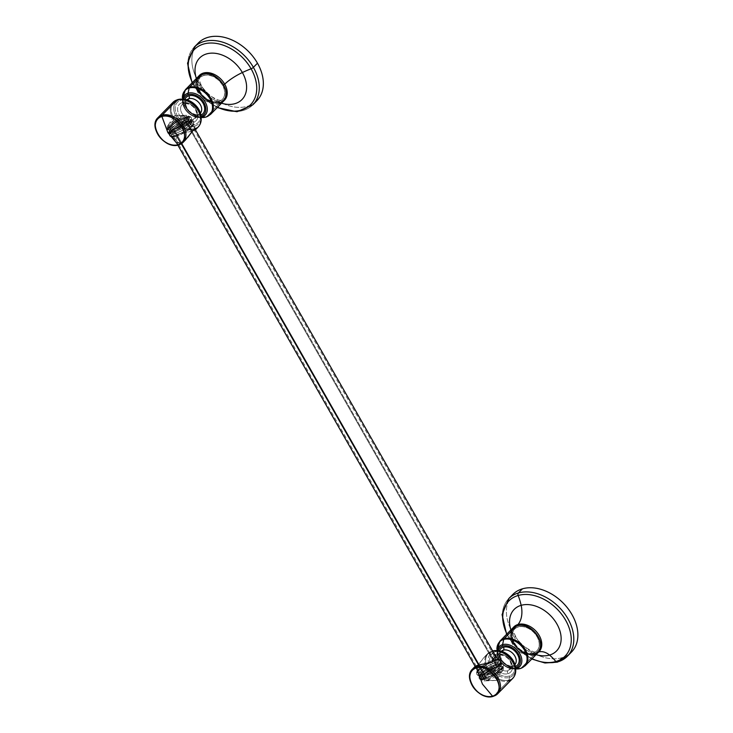 <?xml version="1.0" encoding="UTF-8"?>
<svg xmlns="http://www.w3.org/2000/svg" width="733" height="733" viewBox="0 0 733 733"><rect width="100%" height="100%" fill="white"/><g stroke="black" fill="none" stroke-linecap="round" stroke-linejoin="round"><path stroke-width="0.55" stroke-dasharray="3.67 2.75" d="M198.267 43.055A41.112 29.173 44.5 0 0 197.745 80.483L193.668 84.634A41.112 29.173 44.5 0 1 194.19 47.205A41.112 29.173 -135.5 0 0 193.668 84.634L197.745 80.483A41.112 29.173 44.5 0 0 254.763 102.565A41.112 29.173 44.5 0 1 197.745 80.483A41.112 29.173 44.5 0 1 196.371 45.272M224.041 100.65C215.154 105.598 206.788 102.666 198.936 91.854C195.61 85.651 195.592 80.346 198.872 75.948A17.656 12.525 44.5 0 0 199.064 91.57L199.349 91.863A16.566 11.755 -135.5 0 0 219.295 102.272A16.566 11.755 -135.5 0 0 223.409 84.9L223.409 84.9A16.566 11.755 -135.5 0 0 203.462 74.5A16.566 11.755 -135.5 0 0 199.349 91.863A16.566 11.755 44.5 0 1 203.462 74.5A16.566 11.755 44.5 0 1 223.409 84.9A16.566 11.755 44.5 0 1 219.295 102.272A16.566 11.755 44.5 0 1 199.349 91.863L199.064 91.57A17.656 12.525 44.5 0 0 224.041 100.65A17.656 12.525 44.5 0 1 199.064 91.57A21.193 5.543 -29.7 0 0 201.584 86.045A21.193 5.543 -29.7 0 0 199.257 85.01A29.668 21.046 44.5 0 1 196.371 78.504A29.668 21.046 -135.5 0 0 199.257 85.01A21.193 5.543 150.3 0 1 201.584 86.045A21.193 5.543 150.3 0 1 199.064 91.57A17.656 12.525 44.5 0 1 198.689 76.168M193.668 84.634A41.112 29.173 -135.5 0 0 252.876 104.792A41.112 29.173 44.5 0 1 193.668 84.634A2.19 0.577 -29.7 0 0 193.356 85.266A2.19 0.577 150.3 0 1 193.668 84.634M199.257 85.01A29.668 21.046 -135.5 0 0 221.54 103.206A29.668 21.046 44.5 0 1 199.257 85.01A45.675 11.957 -29.7 0 0 193.851 85.349A45.675 11.957 150.3 0 1 199.257 85.01M203.948 75.362A15.53 11.022 -135.5 0 0 200.1 91.643A15.53 11.022 -135.5 0 0 218.8 101.401A15.53 11.022 -135.5 0 0 222.658 85.12A15.53 11.022 -135.5 0 0 203.948 75.362L203.774 75.545A15.53 11.022 44.5 0 1 222.484 85.303A15.53 11.022 44.5 0 1 218.626 101.585A15.53 11.022 44.5 0 1 199.917 91.827A15.53 11.022 44.5 0 1 203.774 75.545A15.53 11.022 -135.5 0 0 200.109 77.689A15.53 11.022 -135.5 0 0 201.52 94.236A15.53 11.022 -135.5 0 0 218.626 101.585L218.8 101.401A15.53 11.022 44.5 0 1 201.703 94.053A15.53 11.022 44.5 0 1 200.292 77.506A15.53 11.022 44.5 0 1 203.948 75.362A15.53 11.022 44.5 0 1 221.054 82.719A15.53 11.022 44.5 0 1 222.466 99.257A15.53 11.022 44.5 0 1 218.8 101.401L218.626 101.585A15.53 11.022 -135.5 0 0 222.282 99.441A15.53 11.022 -135.5 0 0 220.871 82.902A15.53 11.022 -135.5 0 0 203.774 75.545L203.948 75.362M192.385 82.572A39.399 27.955 -135.5 0 0 193.851 85.349A39.399 27.955 -135.5 0 0 217.554 107.265A39.399 27.955 -135.5 0 1 193.851 85.349A2.19 0.577 150.3 0 1 193.356 85.266A2.19 0.577 -29.7 0 0 193.851 85.349A39.399 27.955 -135.5 0 1 192.385 82.572M219.277 102.739A16.905 11.994 -135.5 0 0 223.473 85.019A16.905 11.994 -135.5 0 0 203.114 74.4A16.905 11.994 -135.5 0 0 198.918 92.12A16.905 11.994 -135.5 0 0 219.277 102.739A16.905 11.994 44.5 0 1 198.918 92.12A16.905 11.994 44.5 0 1 203.114 74.4A0.733 0.476 73.9 0 0 202.555 74.06A0.733 0.476 -106.1 0 1 203.114 74.4A16.905 11.994 44.5 0 1 223.473 85.019A16.905 11.994 44.5 0 1 219.277 102.739A0.733 0.476 -106.1 0 1 219.268 103.72L206.44 116.794A17.629 12.507 -135.5 0 0 210.591 114.357A17.629 12.507 44.5 0 1 206.44 116.794L219.268 103.72A17.629 12.507 44.5 0 1 199.852 95.372A17.629 12.507 44.5 0 1 198.249 76.589A17.629 12.507 -135.5 0 0 199.852 95.372A17.629 12.507 -135.5 0 0 219.268 103.72A0.733 0.476 73.9 0 0 219.277 102.739M223.418 101.282A17.629 12.507 44.5 0 1 219.268 103.72M185.422 89.664A17.629 12.507 -135.5 0 0 187.025 108.447A17.629 12.507 -135.5 0 0 206.44 116.794A17.629 12.507 44.5 0 1 187.025 108.447A17.629 12.507 44.5 0 1 185.422 89.664M176.25 136.292A12.424 3.253 150.3 0 1 173.364 132.655A12.424 3.253 150.3 0 1 188.518 123.795A12.424 3.253 150.3 0 1 191.414 127.432A12.424 3.253 150.3 0 1 176.25 136.292A1.466 0.953 -106.1 0 1 175.966 136.475A1.466 0.953 -106.1 0 1 174.83 135.797A13.89 3.638 150.3 0 1 169.625 135.697A13.89 3.638 150.3 0 1 175.196 128.687A13.89 3.638 150.3 0 1 188.537 121.834L188.454 121.678A13.89 3.638 -29.7 0 0 175.114 128.532A13.89 3.638 -29.7 0 0 169.534 135.541A13.89 3.638 -29.7 0 0 174.747 135.651L174.747 135.651A13.89 3.638 -29.7 0 0 188.088 128.797A13.89 3.638 -29.7 0 0 193.659 121.788A13.89 3.638 -29.7 0 0 188.454 121.678L188.537 121.834A13.89 3.638 150.3 0 1 193.75 121.935A13.89 3.638 150.3 0 1 188.179 128.944A13.89 3.638 150.3 0 1 174.83 135.797A13.89 3.638 -29.7 0 0 188.179 128.944A13.89 3.638 -29.7 0 0 193.75 121.935A13.89 3.638 -29.7 0 0 188.537 121.834A1.466 0.953 -106.1 0 1 188.518 123.795A12.424 3.253 150.3 0 1 191.414 127.432A12.424 3.253 150.3 0 1 176.25 136.292A12.424 3.253 150.3 0 1 173.364 132.655A12.424 3.253 150.3 0 1 188.518 123.795A1.466 0.953 73.9 0 0 188.537 121.834A13.89 3.638 -29.7 0 0 175.196 128.687A13.89 3.638 -29.7 0 0 169.625 135.697A13.89 3.638 -29.7 0 0 174.83 135.797A1.466 0.953 73.9 0 0 175.966 136.475A1.466 0.953 73.9 0 0 176.25 136.292M185.422 140.012L180.501 143.228L176.433 136.109A12.058 3.152 -29.7 0 0 191.148 127.505A12.058 3.152 -29.7 0 0 188.335 123.978A12.058 3.152 -29.7 0 0 173.629 132.581A12.058 3.152 -29.7 0 0 176.433 136.109A12.058 3.152 -29.7 0 0 188.024 130.153A12.058 3.152 -29.7 0 0 192.861 124.069A12.058 3.152 -29.7 0 0 188.335 123.978L192.403 131.097L195.546 129.686M174.766 133.69A12.424 3.253 150.3 0 1 171.87 130.053A12.424 3.253 150.3 0 1 187.034 121.192A12.424 3.253 150.3 0 1 189.929 124.83A12.424 3.253 150.3 0 1 174.766 133.69A12.424 3.253 -29.7 0 0 189.929 124.83A12.424 3.253 -29.7 0 0 187.034 121.192A1.466 0.953 -106.1 0 1 187.327 121.009A1.466 0.953 -106.1 0 1 188.454 121.678A13.89 3.638 150.3 0 1 193.659 121.788A13.89 3.638 150.3 0 1 188.088 128.797A13.89 3.638 150.3 0 1 174.747 135.651A1.466 0.953 -106.1 0 1 174.766 133.69A1.466 0.953 73.9 0 0 174.747 135.651A13.89 3.638 150.3 0 1 169.534 135.541A13.89 3.638 150.3 0 1 175.114 128.532A13.89 3.638 150.3 0 1 188.454 121.678A1.466 0.953 73.9 0 0 187.327 121.009A1.466 0.953 73.9 0 0 187.034 121.192A12.424 3.253 -29.7 0 0 171.87 130.053A12.424 3.253 -29.7 0 0 174.766 133.69M174.949 133.507A12.058 3.152 -29.7 0 0 189.664 124.903A12.058 3.152 -29.7 0 0 186.851 121.376A12.058 3.152 -29.7 0 0 172.136 129.97A12.058 3.152 -29.7 0 0 174.949 133.507L174.078 131.977A12.058 3.152 -29.7 0 0 188.784 123.373A12.058 3.152 -29.7 0 0 185.98 119.846A12.058 3.152 -29.7 0 0 171.265 128.44A12.058 3.152 -29.7 0 0 174.078 131.977A12.058 3.152 -29.7 0 0 185.66 126.021A12.058 3.152 -29.7 0 0 190.498 119.937A12.058 3.152 -29.7 0 0 185.98 119.846L186.851 121.376A12.058 3.152 150.3 0 1 191.377 121.467A12.058 3.152 150.3 0 1 186.539 127.551A12.058 3.152 150.3 0 1 174.949 133.507A12.058 3.152 150.3 0 1 170.423 133.415A12.058 3.152 150.3 0 1 175.26 127.322A12.058 3.152 150.3 0 1 186.851 121.376L185.98 119.846A12.058 3.152 -29.7 0 0 174.39 125.792A12.058 3.152 -29.7 0 0 169.552 131.885A12.058 3.152 -29.7 0 0 174.078 131.977L174.949 133.507M173.895 132.16A12.424 3.253 150.3 0 1 171 128.522A12.424 3.253 150.3 0 1 186.155 119.662A12.424 3.253 150.3 0 1 189.05 123.3A12.424 3.253 150.3 0 1 173.895 132.16A1.466 0.953 -106.1 0 1 173.602 132.334A1.466 0.953 -106.1 0 1 172.475 131.665A13.89 3.638 150.3 0 1 167.261 131.564A13.89 3.638 150.3 0 1 172.841 124.555A13.89 3.638 150.3 0 1 186.182 117.701L186.09 117.546A13.89 3.638 -29.7 0 0 172.75 124.399A13.89 3.638 -29.7 0 0 167.179 131.409A13.89 3.638 -29.7 0 0 172.383 131.509L172.383 131.509A13.89 3.638 -29.7 0 0 185.733 124.656A13.89 3.638 -29.7 0 0 191.304 117.647A13.89 3.638 -29.7 0 0 186.09 117.546L186.182 117.701A13.89 3.638 150.3 0 1 191.386 117.802A13.89 3.638 150.3 0 1 185.816 124.812A13.89 3.638 150.3 0 1 172.475 131.665A13.89 3.638 -29.7 0 0 185.816 124.812A13.89 3.638 -29.7 0 0 191.386 117.802A13.89 3.638 -29.7 0 0 186.182 117.701A1.466 0.953 -106.1 0 1 186.155 119.662A12.424 3.253 150.3 0 1 189.05 123.3A12.424 3.253 150.3 0 1 173.895 132.16A12.424 3.253 150.3 0 1 171 128.522A12.424 3.253 150.3 0 1 186.155 119.662A1.466 0.953 73.9 0 0 186.182 117.701A13.89 3.638 -29.7 0 0 172.841 124.555A13.89 3.638 -29.7 0 0 167.261 131.564A13.89 3.638 -29.7 0 0 172.475 131.665A1.466 0.953 73.9 0 0 173.602 132.334A1.466 0.953 73.9 0 0 173.895 132.16M172.411 129.549A12.424 3.253 150.3 0 1 169.515 125.911A12.424 3.253 150.3 0 1 184.67 117.051A12.424 3.253 150.3 0 1 187.566 120.688A12.424 3.253 150.3 0 1 172.411 129.549A12.424 3.253 -29.7 0 0 187.566 120.688A12.424 3.253 -29.7 0 0 184.67 117.051A1.466 0.953 -106.1 0 1 184.963 116.877A1.466 0.953 -106.1 0 1 186.09 117.546A13.89 3.638 150.3 0 1 191.304 117.647A13.89 3.638 150.3 0 1 185.733 124.656A13.89 3.638 150.3 0 1 172.383 131.509A1.466 0.953 -106.1 0 1 172.411 129.549A1.466 0.953 73.9 0 0 172.383 131.509A13.89 3.638 150.3 0 1 167.179 131.409A13.89 3.638 150.3 0 1 172.75 124.399A13.89 3.638 150.3 0 1 186.09 117.546A1.466 0.953 73.9 0 0 184.963 116.877A1.466 0.953 73.9 0 0 184.67 117.051A12.424 3.253 -29.7 0 0 169.515 125.911A12.424 3.253 -29.7 0 0 172.411 129.549M172.594 129.365A12.058 3.152 -29.7 0 0 187.3 120.771A12.058 3.152 -29.7 0 0 184.496 117.234A12.058 3.152 -29.7 0 0 169.781 125.838A12.058 3.152 -29.7 0 0 172.594 129.365L171.76 127.918L174.243 115.777L186.356 115.283L185.275 120.432L171.76 127.918A12.058 3.152 -29.7 0 0 183.351 121.962A12.058 3.152 -29.7 0 0 188.189 115.878A12.058 3.152 -29.7 0 0 183.662 115.787L184.496 117.234A12.058 3.152 150.3 0 1 189.013 117.326A12.058 3.152 150.3 0 1 184.175 123.419A12.058 3.152 150.3 0 1 172.594 129.365A12.058 3.152 150.3 0 1 168.068 129.274A12.058 3.152 150.3 0 1 172.906 123.19A12.058 3.152 150.3 0 1 184.496 117.234L183.662 115.787L174.243 115.777L171.76 127.918L167.655 125.948L183.662 115.787A12.058 3.152 -29.7 0 0 172.072 121.733A12.058 3.152 -29.7 0 0 167.234 127.826A12.058 3.152 -29.7 0 0 171.76 127.918L172.594 129.365M179.017 144.74A17.629 12.507 44.5 0 1 159.602 136.393A17.629 12.507 44.5 0 1 158.007 117.61A17.629 12.507 -135.5 0 0 159.602 136.393A17.629 12.507 -135.5 0 0 179.017 144.74L180.501 143.228L179.017 144.74A17.629 12.507 44.5 0 0 183.177 142.303M200.283 123.602A17.308 12.278 44.5 0 1 194.419 128.614A2.19 1.439 -106.1 0 1 194.016 129.457A17.629 12.507 44.5 0 1 174.601 121.11A17.629 12.507 44.5 0 1 172.997 102.327A17.629 12.507 -135.5 0 0 174.601 121.11A17.629 12.507 -135.5 0 0 194.016 129.457A2.19 1.439 73.9 0 0 194.419 128.614A17.308 12.278 44.5 0 1 173.574 117.738A17.308 12.278 44.5 0 1 177.872 99.587L179.887 99.615A1.466 0.953 -106.1 0 1 180.822 100.311A14.495 10.28 44.5 0 1 198.286 109.409A14.495 10.28 44.5 0 1 194.685 124.61A1.466 0.953 -106.1 0 1 194.932 126.003A15.741 11.169 -135.5 0 0 201.099 117.372A15.741 11.169 44.5 0 1 194.932 126.003A1.466 0.953 73.9 0 0 194.685 124.61A14.495 10.28 44.5 0 1 177.23 115.502A14.495 10.28 44.5 0 1 180.822 100.311A14.495 10.28 44.5 0 1 198.286 109.409A14.495 10.28 44.5 0 1 194.685 124.61A14.495 10.28 44.5 0 1 177.23 115.502A14.495 10.28 44.5 0 1 180.822 100.311A1.466 0.953 73.9 0 0 179.887 99.615L177.872 99.587A17.308 12.278 -135.5 0 0 173.574 117.738A17.308 12.278 -135.5 0 0 194.419 128.614L194.932 126.003A15.741 11.169 44.5 0 1 175.975 116.116A15.741 11.169 44.5 0 1 179.887 99.615A15.741 11.169 44.5 0 1 183.397 99.221A15.741 11.169 -135.5 0 0 179.887 99.615A15.741 11.169 -135.5 0 0 175.975 116.116A15.741 11.169 -135.5 0 0 194.932 126.003L194.419 128.614A17.308 12.278 -135.5 0 0 201.172 118.224M193.347 122.264A11.691 8.301 -135.5 0 0 196.252 110.005A11.691 8.301 -135.5 0 0 182.16 102.657A11.691 8.301 -135.5 0 0 179.264 114.916A11.691 8.301 -135.5 0 0 193.347 122.264A11.691 8.301 44.5 0 1 179.264 114.916A11.691 8.301 44.5 0 1 182.16 102.657A2.19 1.439 73.9 0 0 183.855 103.655A2.19 1.439 73.9 0 0 184.295 103.39A9.502 6.744 -135.5 0 0 182.059 104.7A9.502 6.744 -135.5 0 0 182.92 114.824A9.502 6.744 -135.5 0 0 193.384 119.323L197.974 114.632A9.502 6.744 44.5 0 1 187.52 110.133A9.502 6.744 44.5 0 1 186.649 100.018A9.502 6.744 44.5 0 1 186.888 99.798A9.502 6.744 44.5 0 0 186.649 100.018L182.059 104.7A9.502 6.744 -135.5 0 0 182.92 114.824A9.502 6.744 -135.5 0 0 193.384 119.323A9.502 6.744 -135.5 0 0 195.619 118.013A9.502 6.744 -135.5 0 0 194.758 107.888A9.502 6.744 -135.5 0 0 184.295 103.39L187.602 100.018L184.295 103.39A9.502 6.744 -135.5 0 0 182.059 104.7L183.855 103.655A2.19 1.439 -106.1 0 1 182.16 102.657A11.691 8.301 44.5 0 1 196.252 110.005A11.691 8.301 44.5 0 1 193.347 122.264A2.19 1.439 -106.1 0 1 193.384 119.323A2.19 1.439 73.9 0 0 193.347 122.264M201.071 116.4A13.038 9.254 44.5 0 1 200.75 116.501A13.038 9.254 44.5 0 1 187.886 112.021A13.038 9.254 44.5 0 1 183.562 99.23A13.038 9.254 -135.5 0 0 187.886 112.021A13.038 9.254 -135.5 0 0 200.75 116.501A1.466 0.953 73.9 0 0 201.099 116.932A1.466 0.953 -106.1 0 1 200.75 116.501A13.038 9.254 -135.5 0 0 201.071 116.4M200.109 115.374A11.691 8.301 -135.5 0 0 200.906 115.09A11.691 8.301 -135.5 0 1 200.109 115.374A2.19 1.439 73.9 0 0 198.414 114.366A2.19 1.439 73.9 0 0 197.974 114.632L193.384 119.323A9.502 6.744 -135.5 0 0 195.619 118.013A9.502 6.744 -135.5 0 0 194.758 107.888A9.502 6.744 -135.5 0 0 184.295 103.39A2.19 1.439 -106.1 0 1 183.855 103.655C194.813 102.977 198.881 114.357 195.619 118.013L200.219 113.322A9.502 6.744 44.5 0 1 197.974 114.632A9.502 6.744 44.5 0 1 187.52 110.133A9.502 6.744 44.5 0 1 186.649 100.018C184.404 101.63 185.202 105.268 189.068 110.93C193.503 114.238 196.627 115.383 198.414 114.366A2.19 1.439 -106.1 0 1 200.109 115.374A11.691 8.301 -135.5 0 1 188.308 111.086A11.691 8.301 -135.5 0 1 184.881 99.358A11.691 8.301 -135.5 0 0 188.308 111.086A11.691 8.301 -135.5 0 0 200.109 115.374M200.43 113.093A9.502 6.744 44.5 0 1 200.219 113.322A9.502 6.744 44.5 0 1 197.974 114.632A2.19 1.439 -106.1 0 1 198.414 114.366L200.219 113.322A9.502 6.744 44.5 0 0 200.43 113.093M182.618 99.184A14.312 10.152 -135.5 0 0 182.435 101.264A14.312 10.152 -135.5 0 0 199.055 117.564A14.312 10.152 -135.5 0 0 201.126 117.344A14.312 10.152 44.5 0 1 199.055 117.564A14.312 10.152 44.5 0 1 182.435 101.264A14.312 10.152 44.5 0 1 182.618 99.184M202.528 117.546A17.335 12.305 44.5 0 1 182.389 97.782A17.335 12.305 -135.5 0 0 202.528 117.546M198.167 127.02A17.629 12.507 44.5 0 1 194.016 129.457A17.629 12.507 -135.5 0 0 195.592 128.852M485.952 677.878A11.416 2.987 -29.7 0 0 499.888 669.733A11.416 2.987 -29.7 0 0 497.221 666.389A11.416 2.987 -29.7 0 0 483.294 674.534A11.416 2.987 -29.7 0 0 485.952 677.878L478.594 664.978L485.952 677.878A11.416 2.987 150.3 0 1 481.673 677.796A11.416 2.987 150.3 0 1 486.254 672.024A11.416 2.987 150.3 0 1 497.221 666.389A11.416 2.987 150.3 0 1 501.509 666.48A11.416 2.987 150.3 0 1 496.928 672.243A11.416 2.987 150.3 0 1 485.952 677.878M496.681 666.938A10.326 2.703 150.3 0 1 499.091 669.962A10.326 2.703 150.3 0 1 486.492 677.329A10.326 2.703 150.3 0 1 484.092 674.305A10.326 2.703 150.3 0 1 496.681 666.938A10.326 2.703 150.3 0 1 500.557 667.021A10.326 2.703 150.3 0 1 496.415 672.234A10.326 2.703 150.3 0 1 486.492 677.329L173.886 129.265A10.326 2.703 150.3 0 1 171.476 126.241A10.326 2.703 150.3 0 1 184.075 118.874A10.326 2.703 150.3 0 1 186.475 121.898A10.326 2.703 150.3 0 1 173.886 129.265A10.326 2.703 -29.7 0 0 183.8 124.17A10.326 2.703 -29.7 0 0 187.941 118.957A10.326 2.703 -29.7 0 0 184.075 118.874L496.681 666.938L184.075 118.874A10.326 2.703 -29.7 0 0 174.152 123.969A10.326 2.703 -29.7 0 0 170.01 129.182A10.326 2.703 -29.7 0 0 173.886 129.265L486.492 677.329A10.326 2.703 150.3 0 1 482.626 677.246A10.326 2.703 150.3 0 1 486.767 672.042A10.326 2.703 150.3 0 1 496.681 666.938M173.345 129.814A11.416 2.987 -29.7 0 0 187.272 121.669A11.416 2.987 -29.7 0 0 184.615 118.325A11.416 2.987 -29.7 0 0 170.679 126.47A11.416 2.987 -29.7 0 0 173.345 129.814A11.416 2.987 -29.7 0 0 184.313 124.179A11.416 2.987 -29.7 0 0 188.894 118.416A11.416 2.987 -29.7 0 0 184.615 118.325L497.221 666.389L184.615 118.325A11.416 2.987 -29.7 0 0 173.639 123.959A11.416 2.987 -29.7 0 0 169.057 129.723A11.416 2.987 -29.7 0 0 173.345 129.814L181.308 143.787L173.345 129.814M533.816 654.166A16.905 11.994 -135.5 0 0 538.013 636.446A16.905 11.994 -135.5 0 0 517.645 625.835A16.905 11.994 -135.5 0 0 513.448 643.556A16.905 11.994 -135.5 0 0 533.816 654.166A16.905 11.994 44.5 0 1 513.448 643.556A16.905 11.994 44.5 0 1 517.645 625.835A0.733 0.476 73.9 0 0 517.086 625.496A0.733 0.476 -106.1 0 1 517.645 625.835A16.905 11.994 44.5 0 1 538.013 636.446A16.905 11.994 44.5 0 1 533.816 654.166A0.733 0.476 -106.1 0 1 533.798 655.146L520.971 668.221A17.629 12.507 -135.5 0 0 525.13 665.793A17.629 12.507 44.5 0 1 520.971 668.221L533.798 655.146A17.629 12.507 44.5 0 1 514.383 646.799A17.629 12.507 44.5 0 1 512.788 628.016A17.629 12.507 -135.5 0 0 514.383 646.799A17.629 12.507 -135.5 0 0 533.798 655.146A0.733 0.476 73.9 0 0 533.816 654.166M533.157 653.021A15.53 11.022 44.5 0 1 514.447 643.262A15.53 11.022 44.5 0 1 518.304 626.981A15.53 11.022 44.5 0 1 537.014 636.739A15.53 11.022 44.5 0 1 533.157 653.021L533.34 652.837A15.53 11.022 44.5 0 1 516.234 645.489A15.53 11.022 44.5 0 1 514.823 628.941A15.53 11.022 44.5 0 1 518.488 626.797L518.304 626.981A15.53 11.022 -135.5 0 0 514.648 629.125A15.53 11.022 -135.5 0 0 516.059 645.672A15.53 11.022 -135.5 0 0 533.157 653.021A15.53 11.022 -135.5 0 0 536.813 650.877A15.53 11.022 -135.5 0 0 535.402 634.338A15.53 11.022 -135.5 0 0 518.304 626.981L518.488 626.797A15.53 11.022 44.5 0 1 535.585 634.146A15.53 11.022 44.5 0 1 536.996 650.693A15.53 11.022 44.5 0 1 533.34 652.837L533.157 653.021M537.958 652.718A17.629 12.507 44.5 0 1 533.798 655.146M499.952 641.091A17.629 12.507 -135.5 0 0 501.555 659.874A17.629 12.507 -135.5 0 0 520.971 668.221A17.629 12.507 44.5 0 1 501.555 659.874A17.629 12.507 44.5 0 1 499.952 641.091M485.897 679.152A12.424 3.253 150.3 0 1 483.001 675.514A12.424 3.253 150.3 0 1 498.156 666.654A12.424 3.253 150.3 0 1 501.051 670.292A12.424 3.253 150.3 0 1 485.897 679.152A1.466 0.953 -106.1 0 1 485.603 679.326A1.466 0.953 -106.1 0 1 484.476 678.657A13.89 3.638 150.3 0 1 479.263 678.556A13.89 3.638 150.3 0 1 484.834 671.547A13.89 3.638 150.3 0 1 498.183 664.694L498.092 664.538A13.89 3.638 -29.7 0 0 484.751 671.391A13.89 3.638 -29.7 0 0 479.18 678.401A13.89 3.638 -29.7 0 0 484.385 678.501L484.385 678.501A13.89 3.638 -29.7 0 0 497.725 671.648A13.89 3.638 -29.7 0 0 503.305 664.639A13.89 3.638 -29.7 0 0 498.092 664.538L498.183 664.694A13.89 3.638 150.3 0 1 503.388 664.794A13.89 3.638 150.3 0 1 497.817 671.804A13.89 3.638 150.3 0 1 484.476 678.657A13.89 3.638 -29.7 0 0 497.817 671.804A13.89 3.638 -29.7 0 0 503.388 664.794A13.89 3.638 -29.7 0 0 498.183 664.694A1.466 0.953 -106.1 0 1 498.156 666.654A12.424 3.253 150.3 0 1 501.051 670.292A12.424 3.253 150.3 0 1 485.897 679.152A12.424 3.253 150.3 0 1 483.001 675.514A12.424 3.253 150.3 0 1 498.156 666.654A1.466 0.953 73.9 0 0 498.183 664.694A13.89 3.638 -29.7 0 0 484.834 671.547A13.89 3.638 -29.7 0 0 479.263 678.556A13.89 3.638 -29.7 0 0 484.476 678.657A1.466 0.953 73.9 0 0 485.603 679.326A1.466 0.953 73.9 0 0 485.897 679.152M486.071 678.969A12.058 3.152 -29.7 0 0 500.786 670.365A12.058 3.152 -29.7 0 0 497.973 666.838A12.058 3.152 -29.7 0 0 483.267 675.432A12.058 3.152 -29.7 0 0 486.071 678.969A12.058 3.152 -29.7 0 0 497.661 673.013A12.058 3.152 -29.7 0 0 502.499 666.929A12.058 3.152 -29.7 0 0 497.973 666.838L498.806 668.285L496.323 680.426L486.904 680.416L502.911 670.264L498.806 668.285A12.058 3.152 150.3 0 1 503.333 668.377A12.058 3.152 150.3 0 1 498.495 674.47A12.058 3.152 150.3 0 1 486.904 680.416L486.071 678.969L486.904 680.416L496.323 680.426L498.806 668.285L485.292 675.771L484.211 680.92L486.904 680.416A12.058 3.152 150.3 0 1 482.378 680.334A12.058 3.152 150.3 0 1 487.216 674.241A12.058 3.152 150.3 0 1 498.806 668.285L497.973 666.838A12.058 3.152 -29.7 0 0 486.391 672.784A12.058 3.152 -29.7 0 0 481.554 678.877A12.058 3.152 -29.7 0 0 486.071 678.969M484.412 676.541A12.424 3.253 150.3 0 1 481.517 672.903A12.424 3.253 150.3 0 1 496.672 664.043A12.424 3.253 150.3 0 1 499.567 667.681A12.424 3.253 150.3 0 1 484.412 676.541A12.424 3.253 -29.7 0 0 499.567 667.681A12.424 3.253 -29.7 0 0 496.672 664.043A1.466 0.953 -106.1 0 1 496.965 663.869A1.466 0.953 -106.1 0 1 498.092 664.538A13.89 3.638 150.3 0 1 503.305 664.639A13.89 3.638 150.3 0 1 497.725 671.648A13.89 3.638 150.3 0 1 484.385 678.501A1.466 0.953 -106.1 0 1 484.412 676.541A1.466 0.953 73.9 0 0 484.385 678.501A13.89 3.638 150.3 0 1 479.18 678.401A13.89 3.638 150.3 0 1 484.751 671.391A13.89 3.638 150.3 0 1 498.092 664.538A1.466 0.953 73.9 0 0 496.965 663.869A1.466 0.953 73.9 0 0 496.672 664.043A12.424 3.253 -29.7 0 0 481.517 672.903A12.424 3.253 -29.7 0 0 484.412 676.541M484.586 676.357A12.058 3.152 -29.7 0 0 499.301 667.763A12.058 3.152 -29.7 0 0 496.488 664.226A12.058 3.152 -29.7 0 0 481.783 672.83A12.058 3.152 -29.7 0 0 484.586 676.357L483.716 674.827A12.058 3.152 -29.7 0 0 498.431 666.233A12.058 3.152 -29.7 0 0 495.618 662.696A12.058 3.152 -29.7 0 0 480.903 671.3A12.058 3.152 -29.7 0 0 483.716 674.827A12.058 3.152 -29.7 0 0 495.306 668.881A12.058 3.152 -29.7 0 0 500.144 662.788A12.058 3.152 -29.7 0 0 495.618 662.696L496.488 664.226A12.058 3.152 150.3 0 1 501.015 664.318A12.058 3.152 150.3 0 1 496.177 670.411A12.058 3.152 150.3 0 1 484.586 676.357A12.058 3.152 150.3 0 1 480.069 676.266A12.058 3.152 150.3 0 1 484.907 670.182A12.058 3.152 150.3 0 1 496.488 664.226L495.618 662.696A12.058 3.152 -29.7 0 0 484.027 668.652A12.058 3.152 -29.7 0 0 479.19 674.736A12.058 3.152 -29.7 0 0 483.716 674.827L484.586 676.357M483.533 675.011A12.424 3.253 150.3 0 1 480.637 671.373A12.424 3.253 150.3 0 1 495.801 662.513A12.424 3.253 150.3 0 1 498.697 666.15A12.424 3.253 150.3 0 1 483.533 675.011A1.466 0.953 -106.1 0 1 483.239 675.194A1.466 0.953 -106.1 0 1 482.112 674.525A13.89 3.638 150.3 0 1 476.908 674.415A13.89 3.638 150.3 0 1 482.479 667.406A13.89 3.638 150.3 0 1 495.82 660.552L495.737 660.406A13.89 3.638 -29.7 0 0 482.387 667.259A13.89 3.638 -29.7 0 0 476.816 674.268A13.89 3.638 -29.7 0 0 482.03 674.369L482.03 674.369A13.89 3.638 -29.7 0 0 495.371 667.516A13.89 3.638 -29.7 0 0 500.941 660.506A13.89 3.638 -29.7 0 0 495.737 660.406L495.82 660.552A13.89 3.638 150.3 0 1 501.033 660.662A13.89 3.638 150.3 0 1 495.453 667.671A13.89 3.638 150.3 0 1 482.112 674.525A13.89 3.638 -29.7 0 0 495.453 667.671A13.89 3.638 -29.7 0 0 501.033 660.662A13.89 3.638 -29.7 0 0 495.82 660.552A1.466 0.953 -106.1 0 1 495.801 662.513A12.424 3.253 150.3 0 1 498.697 666.15A12.424 3.253 150.3 0 1 483.533 675.011A12.424 3.253 150.3 0 1 480.637 671.373A12.424 3.253 150.3 0 1 495.801 662.513A1.466 0.953 73.9 0 0 495.82 660.552A13.89 3.638 -29.7 0 0 482.479 667.406A13.89 3.638 -29.7 0 0 476.908 674.415A13.89 3.638 -29.7 0 0 482.112 674.525A1.466 0.953 73.9 0 0 483.239 675.194A1.466 0.953 73.9 0 0 483.533 675.011M482.048 672.408A12.424 3.253 150.3 0 1 479.153 668.771A12.424 3.253 150.3 0 1 494.317 659.911A12.424 3.253 150.3 0 1 497.203 663.548A12.424 3.253 150.3 0 1 482.048 672.408A12.424 3.253 -29.7 0 0 497.203 663.548A12.424 3.253 -29.7 0 0 494.317 659.911A1.466 0.953 -106.1 0 1 494.601 659.737A1.466 0.953 -106.1 0 1 495.737 660.406A13.89 3.638 150.3 0 1 500.941 660.506A13.89 3.638 150.3 0 1 495.371 667.516A13.89 3.638 150.3 0 1 482.03 674.369A1.466 0.953 -106.1 0 1 482.048 672.408A1.466 0.953 73.9 0 0 482.03 674.369A13.89 3.638 150.3 0 1 476.816 674.268A13.89 3.638 150.3 0 1 482.387 667.259A13.89 3.638 150.3 0 1 495.737 660.406A1.466 0.953 73.9 0 0 494.601 659.737A1.466 0.953 73.9 0 0 494.317 659.911A12.424 3.253 -29.7 0 0 479.153 668.771A12.424 3.253 -29.7 0 0 482.048 672.408M495.774 655.128L490.065 652.975L491.678 651.325A17.629 12.507 44.5 0 1 492.723 651.078A17.629 12.507 -135.5 0 0 491.678 651.325A2.19 1.439 -106.1 0 1 492.118 651.06A2.19 1.439 -106.1 0 1 492.402 651.023L494.418 651.051A15.741 11.169 -135.5 0 0 490.505 667.552A15.741 11.169 -135.5 0 0 509.472 677.439A15.741 11.169 -135.5 0 0 515.629 668.808A15.741 11.169 44.5 0 1 509.472 677.439L508.959 680.041A17.308 12.278 44.5 0 1 488.105 669.174A17.308 12.278 44.5 0 1 492.402 651.023A17.308 12.278 44.5 0 1 492.649 650.95A17.308 12.278 -135.5 0 0 492.402 651.023A17.308 12.278 -135.5 0 0 488.105 669.174A17.308 12.278 -135.5 0 0 508.959 680.041L509.472 677.439A15.741 11.169 44.5 0 1 490.505 667.552A15.741 11.169 44.5 0 1 494.418 651.051L492.402 651.023A2.19 1.439 73.9 0 0 492.118 651.06A2.19 1.439 73.9 0 0 491.678 651.325L490.065 652.975L494.134 660.094A12.058 3.152 -29.7 0 0 479.419 668.698A12.058 3.152 -29.7 0 0 482.232 672.225A12.058 3.152 -29.7 0 0 496.296 664.254A12.058 3.152 -29.7 0 0 495.783 659.709M493.556 696.167A17.629 12.507 44.5 0 1 474.141 687.82A17.629 12.507 44.5 0 1 472.538 669.046A17.629 12.507 -135.5 0 0 474.141 687.82A17.629 12.507 -135.5 0 0 493.556 696.167L498.138 691.503L493.556 696.167A17.629 12.507 44.5 0 0 497.707 693.739M495.361 651.747A14.495 10.28 44.5 0 1 512.816 660.845A14.495 10.28 44.5 0 1 509.215 676.046A14.495 10.28 44.5 0 1 491.761 666.938A14.495 10.28 44.5 0 1 495.361 651.747A1.466 0.953 73.9 0 0 494.418 651.051A15.741 11.169 44.5 0 1 497.927 650.657A15.741 11.169 -135.5 0 0 494.418 651.051A1.466 0.953 -106.1 0 1 495.361 651.747A14.495 10.28 44.5 0 1 512.816 660.845A14.495 10.28 44.5 0 1 509.215 676.046A14.495 10.28 44.5 0 1 491.761 666.938A14.495 10.28 44.5 0 1 495.361 651.747M507.877 673.7A11.691 8.301 -135.5 0 0 510.782 661.441A11.691 8.301 -135.5 0 0 496.699 654.093A11.691 8.301 -135.5 0 0 493.795 666.352A11.691 8.301 -135.5 0 0 507.877 673.7A11.691 8.301 44.5 0 1 493.795 666.352A11.691 8.301 44.5 0 1 496.699 654.093A2.19 1.439 73.9 0 0 498.385 655.091A2.19 1.439 73.9 0 0 498.825 654.826A9.502 6.744 -135.5 0 0 496.589 656.136A9.502 6.744 -135.5 0 0 497.45 666.26A9.502 6.744 -135.5 0 0 507.914 670.759L512.514 666.068A9.502 6.744 44.5 0 1 502.05 661.569A9.502 6.744 44.5 0 1 501.189 651.454A9.502 6.744 44.5 0 1 501.418 651.234A9.502 6.744 44.5 0 0 501.189 651.454L496.589 656.136A9.502 6.744 -135.5 0 0 497.45 666.26A9.502 6.744 -135.5 0 0 507.914 670.759A9.502 6.744 -135.5 0 0 510.15 669.449A9.502 6.744 -135.5 0 0 509.288 659.324A9.502 6.744 -135.5 0 0 498.825 654.826L502.132 651.454L498.825 654.826A9.502 6.744 -135.5 0 0 496.589 656.136L498.385 655.091A2.19 1.439 -106.1 0 1 496.699 654.093A11.691 8.301 44.5 0 1 510.782 661.441A11.691 8.301 44.5 0 1 507.877 673.7A2.19 1.439 -106.1 0 1 507.914 670.759A2.19 1.439 73.9 0 0 507.877 673.7M515.601 667.836A13.038 9.254 44.5 0 1 515.29 667.937A13.038 9.254 44.5 0 1 502.417 663.457A13.038 9.254 44.5 0 1 498.092 650.657A13.038 9.254 -135.5 0 0 502.417 663.457A13.038 9.254 -135.5 0 0 515.29 667.937A1.466 0.953 73.9 0 0 515.629 668.368A1.466 0.953 -106.1 0 1 515.29 667.937A13.038 9.254 -135.5 0 0 515.601 667.836M514.639 666.801A11.691 8.301 -135.5 0 0 515.436 666.517A11.691 8.301 -135.5 0 1 514.639 666.801A2.19 1.439 73.9 0 0 512.953 665.802A2.19 1.439 73.9 0 0 512.514 666.068L507.914 670.759A9.502 6.744 -135.5 0 0 510.15 669.449A9.502 6.744 -135.5 0 0 509.288 659.324A9.502 6.744 -135.5 0 0 498.825 654.826A2.19 1.439 -106.1 0 1 498.385 655.091C509.343 654.413 513.421 665.793 510.15 669.449L514.749 664.758A9.502 6.744 44.5 0 1 512.514 666.068A9.502 6.744 44.5 0 1 502.05 661.569A9.502 6.744 44.5 0 1 501.189 651.454C498.935 653.066 499.741 656.704 503.598 662.366C508.042 665.665 511.158 666.81 512.953 665.802A2.19 1.439 -106.1 0 1 514.639 666.801A11.691 8.301 -135.5 0 1 502.838 662.522A11.691 8.301 -135.5 0 1 499.411 650.794A11.691 8.301 -135.5 0 0 502.838 662.522A11.691 8.301 -135.5 0 0 514.639 666.801M514.969 664.529A9.502 6.744 44.5 0 1 514.749 664.758A9.502 6.744 44.5 0 1 512.514 666.068A2.19 1.439 -106.1 0 1 512.953 665.802L514.749 664.758A9.502 6.744 44.5 0 0 514.969 664.529M517.058 668.982A17.335 12.305 44.5 0 1 496.919 649.218A17.335 12.305 -135.5 0 0 517.058 668.982M497.148 650.62A14.312 10.152 -135.5 0 0 496.965 652.691A14.312 10.152 -135.5 0 0 513.586 669A14.312 10.152 -135.5 0 0 515.656 668.78A14.312 10.152 44.5 0 1 513.586 669A14.312 10.152 44.5 0 1 496.965 652.691A14.312 10.152 44.5 0 1 497.148 650.62M514.813 675.038A17.308 12.278 44.5 0 1 508.959 680.041A2.19 1.439 -106.1 0 1 508.546 680.893A17.629 12.507 44.5 0 1 489.131 672.546A17.629 12.507 44.5 0 1 487.527 653.763A17.629 12.507 44.5 0 1 491.678 651.325A17.629 12.507 -135.5 0 0 487.527 653.763A17.629 12.507 -135.5 0 0 489.131 672.546A17.629 12.507 -135.5 0 0 508.546 680.893A2.19 1.439 73.9 0 0 508.959 680.041A17.308 12.278 -135.5 0 0 515.711 669.66M509.472 677.439A1.466 0.953 73.9 0 0 509.215 676.046A1.466 0.953 -106.1 0 1 509.472 677.439M512.798 594.481A41.112 29.173 44.5 0 0 516.527 638.278A41.112 29.173 44.5 0 0 561.799 657.739L557.721 661.899A41.112 29.173 44.5 0 1 512.459 642.429A41.112 29.173 44.5 0 1 508.72 598.641A41.112 29.173 -135.5 0 0 512.459 642.429A41.112 29.173 -135.5 0 0 557.721 661.899L561.799 657.739A41.112 29.173 44.5 0 0 569.303 654.001A41.112 29.173 44.5 0 1 561.799 657.739A41.112 29.173 44.5 0 1 517.81 639.863A41.112 29.173 44.5 0 1 510.901 596.708M534.87 654.093A17.656 12.525 44.5 0 1 515.693 646.075A17.656 12.525 44.5 0 1 513.402 627.384A17.656 12.525 44.5 0 0 515.693 646.075A17.656 12.525 44.5 0 0 534.87 654.093A21.193 13.863 -106.1 0 1 538.59 652.013A21.193 13.863 73.9 0 0 534.87 654.093A1.099 0.715 -106.1 0 1 534.678 654.202A1.099 0.715 73.9 0 0 534.87 654.093A17.656 12.525 44.5 0 0 538.37 652.269A17.656 12.525 44.5 0 1 534.87 654.093M510.901 629.94A29.668 21.046 -135.5 0 0 536.07 654.633A29.668 21.046 44.5 0 1 510.901 629.94M517.993 625.936A16.566 11.755 44.5 0 1 537.94 636.336A16.566 11.755 44.5 0 1 533.835 653.699A16.566 11.755 44.5 0 1 513.879 643.299A16.566 11.755 44.5 0 1 517.993 625.936A16.566 11.755 -135.5 0 0 513.879 643.299A16.566 11.755 -135.5 0 0 533.835 653.699A1.099 0.715 73.9 0 0 534.678 654.202A1.099 0.715 -106.1 0 1 533.835 653.699A16.566 11.755 -135.5 0 0 537.94 636.336A16.566 11.755 -135.5 0 0 517.993 625.936A1.099 0.715 -106.1 0 1 517.791 625.322A1.099 0.715 73.9 0 0 517.993 625.936M518.488 626.797A15.53 11.022 -135.5 0 0 514.63 643.079A15.53 11.022 -135.5 0 0 533.34 652.837A15.53 11.022 -135.5 0 0 537.197 636.556A15.53 11.022 -135.5 0 0 518.488 626.797M506.915 633.999A39.399 27.955 -135.5 0 0 532.085 658.701A39.399 27.955 -135.5 0 1 506.915 633.999M567.406 656.218A41.112 29.173 44.5 0 1 557.721 661.899A2.19 1.439 -106.1 0 1 557.282 662.165M512.697 678.456A17.629 12.507 44.5 0 1 508.546 680.893L498.138 691.503L508.546 680.893M494.134 660.094A12.058 3.152 150.3 0 1 498.66 660.186A12.058 3.152 150.3 0 1 493.813 666.27A12.058 3.152 150.3 0 1 482.232 672.225A12.058 3.152 150.3 0 1 477.705 672.134A12.058 3.152 150.3 0 1 482.543 666.05A12.058 3.152 150.3 0 1 494.134 660.094L490.065 652.975L485.145 656.191L477.641 665.573L475.021 666.517M482.232 672.225L478.163 665.106L482.232 672.225M490.065 652.975C486.08 653.332 480.234 662.586 477.916 665.271L474.792 667.03L477.705 672.134M194.016 129.457L192.403 131.097L194.016 129.457M180.501 143.228L174.793 141.075L178.54 133.928L192.403 131.097L188.335 123.978A12.058 3.152 -29.7 0 0 176.754 129.933A12.058 3.152 -29.7 0 0 171.907 136.017A12.058 3.152 -29.7 0 0 176.433 136.109L180.501 143.228C174.912 143.1 173.217 140.589 175.407 135.706C177.404 132.92 188.748 132.407 192.403 131.097L195.775 129.173L192.861 124.069M199.019 75.746C199.926 76.8 196.288 73.245 201.584 86.045C204.461 92.019 210.279 96.756 219.048 100.238L224.252 100.503M217.252 107.577L203.673 98.24L192.083 82.875M169.534 135.541L169.625 135.697C170.578 137.227 172.695 137.483 175.966 136.475C183.937 133.928 196.178 126.213 193.75 121.935L193.659 121.788C192.715 120.258 190.607 119.992 187.327 121.009C179.347 123.556 167.115 131.262 169.534 135.541M167.179 131.409L167.261 131.564C168.224 133.094 170.331 133.351 173.602 132.334C181.582 129.796 193.814 122.081 191.386 117.802L191.304 117.647C190.36 116.116 188.244 115.86 184.963 116.877C176.983 119.415 164.751 127.13 167.179 131.409M186.356 115.283L174.243 115.777L167.655 125.948M189.013 117.326L188.189 115.878M168.068 129.274L167.234 127.826M201.135 117.555L199.055 117.564C189.535 116.19 183.992 110.747 182.435 101.264L182.407 99.175M501.509 666.48L496.388 657.501M195.024 129.145L188.894 118.416M481.673 677.796L475.167 666.389M177.844 145.134L169.057 129.723M500.557 667.021L187.941 118.957M482.626 677.246L170.01 129.182M479.18 678.401L479.263 678.556C480.225 680.087 482.332 680.343 485.603 679.326C493.584 676.788 505.816 669.073 503.388 664.794L503.305 664.639C502.362 663.108 500.245 662.852 496.965 663.869C488.984 666.407 476.752 674.122 479.18 678.401M476.816 674.268L476.908 674.415C477.861 675.945 479.978 676.202 483.239 675.194C491.22 672.647 503.452 664.941 501.033 660.662L500.941 660.506C499.998 658.976 497.89 658.72 494.601 659.737C486.63 662.275 474.388 669.989 476.816 674.268M502.911 670.264L496.323 680.426L484.211 680.92M502.499 666.929L503.333 668.377M481.554 678.877L482.378 680.334M515.665 668.991L513.586 669C504.066 667.616 498.532 662.183 496.965 652.691L496.937 650.611M484.962 656.374L487.527 653.763L492.64 650.922M513.549 627.182L513.347 629.07C512.23 629.839 517.388 641.622 521.676 644.564C530.536 651.051 536.171 653.524 538.59 652.013L538.782 651.939M538.581 652.086L534.678 654.202C521.694 658.875 504.066 637.014 513.402 627.384M531.782 659.013L517.186 648.705L506.613 634.311M501.015 664.318L500.144 662.788M498.66 660.186L495.737 655.064M480.069 676.266L479.19 674.736M191.377 121.467L190.498 119.937M170.423 133.415L169.552 131.885M171.907 136.017L174.83 141.139"/><path stroke-width="1.1" d="M196.371 45.272A41.112 29.173 44.5 0 1 257.475 63.203A41.112 29.173 44.5 0 1 254.763 102.565A41.112 29.173 44.5 0 0 256.953 100.632A41.112 29.173 44.5 0 0 257.475 63.203L253.398 67.354A41.112 29.173 -135.5 0 0 194.19 47.205A41.112 29.173 44.5 0 1 253.398 67.354L257.475 63.203A41.112 29.173 44.5 0 0 198.267 43.055L194.19 47.205L187.538 63.194L192.083 82.875M223.831 100.833L224.041 100.65A17.656 12.525 44.5 0 0 224.719 84.148L223.638 84.826L224.719 84.148A17.656 12.525 44.5 0 0 198.872 75.948L198.689 76.168A17.656 12.525 44.5 0 1 198.872 75.948A17.656 12.525 44.5 0 1 224.719 84.148A21.193 5.543 150.3 0 1 242.366 72.53A29.668 21.046 -135.5 0 0 209.491 53.307A29.668 21.046 -135.5 0 0 196.371 78.504A29.668 21.046 44.5 0 1 209.491 53.307A29.668 21.046 44.5 0 1 242.366 72.53A21.193 5.543 -29.7 0 0 224.719 84.148A17.656 12.525 44.5 0 1 224.041 100.65L224.179 100.531M217.252 107.577L237.016 111.737L252.876 104.792A41.112 29.173 -135.5 0 0 253.398 67.354A2.19 0.577 150.3 0 1 251.098 68.792A39.399 27.955 -135.5 0 0 204.846 43.723A39.399 27.955 -135.5 0 0 192.385 82.572A39.399 27.955 -135.5 0 1 204.846 43.723A39.399 27.955 -135.5 0 1 251.098 68.792A45.675 11.957 -29.7 0 0 242.366 72.53A45.675 11.957 150.3 0 1 251.098 68.792A2.19 0.577 -29.7 0 0 253.398 67.354A41.112 29.173 44.5 0 1 252.876 104.792L256.953 100.632M221.54 103.206A29.668 21.046 -135.5 0 0 243.695 97.462A29.668 21.046 -135.5 0 0 242.366 72.53A29.668 21.046 44.5 0 1 243.695 97.462A29.668 21.046 44.5 0 1 221.54 103.206M217.554 107.265A39.399 27.955 -135.5 0 0 251.392 103.811A39.399 27.955 -135.5 0 0 251.098 68.792A39.399 27.955 -135.5 0 1 251.392 103.811A39.399 27.955 -135.5 0 1 217.554 107.265M206.44 116.794A2.19 1.439 -106.1 0 1 206 117.06L210.591 114.357A17.629 12.507 -135.5 0 0 208.997 95.574A17.629 12.507 -135.5 0 0 189.581 87.227L202.409 74.152A17.629 12.507 44.5 0 1 221.824 82.499A17.629 12.507 44.5 0 1 223.418 101.282A17.629 12.507 -135.5 0 0 221.824 82.499A17.629 12.507 -135.5 0 0 202.409 74.152L189.581 87.227A17.629 12.507 -135.5 0 0 185.422 89.664A17.629 12.507 44.5 0 1 189.581 87.227A2.19 1.439 73.9 0 0 189.178 88.024L188.033 93.201A14.312 10.152 -135.5 0 0 182.618 99.184A14.312 10.152 44.5 0 1 188.033 93.201L189.178 88.024A17.335 12.305 44.5 0 1 210.059 98.918A17.335 12.305 44.5 0 1 205.762 117.097A17.335 12.305 44.5 0 1 202.528 117.546A17.335 12.305 -135.5 0 0 205.762 117.097L201.722 117.198L205.762 117.097A2.19 1.439 73.9 0 0 206 117.06A2.19 1.439 -106.1 0 1 205.762 117.097A17.335 12.305 -135.5 0 0 210.059 98.918A17.335 12.305 -135.5 0 0 189.178 88.024A17.335 12.305 -135.5 0 0 182.389 97.782A17.335 12.305 44.5 0 1 189.178 88.024A2.19 1.439 -106.1 0 1 189.581 87.227A17.629 12.507 44.5 0 1 208.997 95.574A17.629 12.507 44.5 0 1 210.591 114.357L223.418 101.282C233.616 92.239 215.777 69.259 202.555 74.06A0.733 0.476 73.9 0 0 202.409 74.152A17.629 12.507 -135.5 0 0 198.249 76.589A17.629 12.507 44.5 0 1 202.409 74.152A0.733 0.476 -106.1 0 1 202.555 74.06L198.249 76.589L185.422 89.664L182.407 99.175M178 144.731C162.717 150.173 145.61 120.185 161.892 116.483L167.921 132.673L178 144.731L167.921 132.673L161.892 116.483C177.184 111.05 194.291 141.038 178 144.731A1.466 0.953 73.9 0 0 178.724 144.914A1.466 0.953 73.9 0 0 179.017 144.74A1.466 0.953 -106.1 0 1 178.724 144.914A1.466 0.953 -106.1 0 1 178 144.731A16.841 11.948 -135.5 0 0 182.187 127.066A16.841 11.948 -135.5 0 0 161.892 116.483A16.841 11.948 -135.5 0 0 157.714 134.148A16.841 11.948 -135.5 0 0 178 144.731M195.592 128.852A17.629 12.507 -135.5 0 0 198.167 127.02C200.366 124.683 201.373 121.751 201.172 118.224L201.08 116.565A15.741 11.169 44.5 0 1 201.099 117.372A15.741 11.169 -135.5 0 0 201.08 116.565C199.184 106.706 193.283 100.925 183.397 99.221A15.741 11.169 44.5 0 1 201.08 116.565A15.741 11.169 -135.5 0 0 183.397 99.221L177.588 99.624A2.19 1.439 -106.1 0 1 177.872 99.587A17.308 12.278 44.5 0 1 181.729 99.147A17.308 12.278 44.5 0 1 201.172 118.224A17.308 12.278 -135.5 0 0 181.729 99.147A17.308 12.278 -135.5 0 0 177.872 99.587A2.19 1.439 73.9 0 0 177.588 99.624L172.997 102.327L158.007 117.61A17.629 12.507 44.5 0 1 162.158 115.173A1.466 0.953 73.9 0 0 161.892 116.483A1.466 0.953 -106.1 0 1 162.158 115.173A17.629 12.507 44.5 0 1 181.573 123.52A17.629 12.507 44.5 0 1 183.177 142.303A17.629 12.507 -135.5 0 0 181.573 123.52A17.629 12.507 -135.5 0 0 162.158 115.173L177.148 99.89A17.629 12.507 -135.5 0 0 172.997 102.327A17.629 12.507 44.5 0 1 177.148 99.89A2.19 1.439 -106.1 0 1 177.588 99.624A2.19 1.439 73.9 0 0 177.148 99.89A17.629 12.507 44.5 0 1 196.563 108.246A17.629 12.507 44.5 0 1 198.167 127.02A17.629 12.507 -135.5 0 0 196.563 108.246A17.629 12.507 -135.5 0 0 177.148 99.89L162.158 115.173A17.629 12.507 -135.5 0 0 158.007 117.61C147.69 126.983 165.356 149.679 178.724 144.914L183.177 142.303A17.629 12.507 -135.5 0 1 179.017 144.74M186.888 99.798A9.502 6.744 44.5 0 1 188.894 98.708L187.602 100.018L188.894 98.708A9.502 6.744 44.5 0 1 199.22 103.032A9.502 6.744 44.5 0 1 200.43 113.093A9.502 6.744 44.5 0 0 199.22 103.032A9.502 6.744 44.5 0 0 188.894 98.708A2.19 1.439 73.9 0 0 188.922 95.766A11.691 8.301 -135.5 0 0 184.881 99.358A11.691 8.301 -135.5 0 1 188.922 95.766A2.19 1.439 -106.1 0 1 188.894 98.708A9.502 6.744 44.5 0 0 186.888 99.798M188.28 94.63A13.038 9.254 44.5 0 1 203.884 102.647A13.038 9.254 44.5 0 1 201.071 116.4A13.038 9.254 -135.5 0 0 203.884 102.647A13.038 9.254 -135.5 0 0 188.28 94.63A13.038 9.254 -135.5 0 0 183.562 99.23A13.038 9.254 44.5 0 1 188.28 94.63A1.466 0.953 -106.1 0 1 188.033 93.201A1.466 0.953 73.9 0 0 188.28 94.63M200.906 115.09A11.691 8.301 -135.5 0 0 202.729 102.638A11.691 8.301 -135.5 0 0 188.922 95.766A11.691 8.301 -135.5 0 1 202.729 102.638A11.691 8.301 -135.5 0 1 200.906 115.09M201.126 117.344A14.312 10.152 -135.5 0 0 201.722 117.198A14.312 10.152 -135.5 0 0 205.277 102.189A14.312 10.152 -135.5 0 0 188.033 93.201A14.312 10.152 44.5 0 1 205.277 102.189A14.312 10.152 44.5 0 1 201.722 117.198A14.312 10.152 44.5 0 1 201.126 117.344M201.172 118.224A17.308 12.278 44.5 0 1 200.283 123.602M219.268 103.72A17.629 12.507 -135.5 0 0 223.418 101.282M201.099 116.932A1.466 0.953 73.9 0 0 201.722 117.198A1.466 0.953 -106.1 0 1 201.099 116.932M478.594 664.978L181.308 143.787L478.594 664.978M520.971 668.221A2.19 1.439 -106.1 0 1 520.531 668.496L525.13 665.793A17.629 12.507 -135.5 0 0 523.527 647.01A17.629 12.507 -135.5 0 0 504.112 638.663L516.939 625.588A17.629 12.507 44.5 0 1 536.354 633.935A17.629 12.507 44.5 0 1 537.958 652.718A17.629 12.507 -135.5 0 0 536.354 633.935A17.629 12.507 -135.5 0 0 516.939 625.588L504.112 638.663A17.629 12.507 -135.5 0 0 499.952 641.091A17.629 12.507 44.5 0 1 504.112 638.663A2.19 1.439 73.9 0 0 503.708 639.46L502.572 644.637A14.312 10.152 -135.5 0 0 497.148 650.62A14.312 10.152 44.5 0 1 502.572 644.637L503.708 639.46A17.335 12.305 44.5 0 1 524.599 650.354A17.335 12.305 44.5 0 1 520.293 668.533A17.335 12.305 44.5 0 1 517.058 668.982A17.335 12.305 -135.5 0 0 520.293 668.533L516.252 668.633L520.293 668.533A2.19 1.439 73.9 0 0 520.531 668.496A2.19 1.439 -106.1 0 1 520.293 668.533A17.335 12.305 -135.5 0 0 524.599 650.354A17.335 12.305 -135.5 0 0 503.708 639.46A17.335 12.305 -135.5 0 0 496.919 649.218A17.335 12.305 44.5 0 1 503.708 639.46A2.19 1.439 -106.1 0 1 504.112 638.663A17.629 12.507 44.5 0 1 523.527 647.01A17.629 12.507 44.5 0 1 525.13 665.793L537.958 652.718C548.156 643.666 530.316 620.695 517.086 625.496A0.733 0.476 73.9 0 0 516.939 625.588A17.629 12.507 -135.5 0 0 512.788 628.016A17.629 12.507 44.5 0 1 516.939 625.588A0.733 0.476 -106.1 0 1 517.086 625.496L512.788 628.016L499.952 641.091L496.937 650.611M495.783 659.709A12.058 3.152 -29.7 0 0 494.134 660.094M492.539 696.167C477.247 701.6 460.141 671.611 476.423 667.919L482.451 684.109L492.539 696.167L482.451 684.109L476.423 667.919C491.715 662.476 508.821 692.474 492.539 696.167A1.466 0.953 73.9 0 0 493.263 696.35A1.466 0.953 73.9 0 0 493.556 696.167A1.466 0.953 -106.1 0 1 493.263 696.35A1.466 0.953 -106.1 0 1 492.539 696.167A16.841 11.948 -135.5 0 0 496.717 678.501A16.841 11.948 -135.5 0 0 476.423 667.919A16.841 11.948 -135.5 0 0 472.244 685.584A16.841 11.948 -135.5 0 0 492.539 696.167M475.021 666.517L478.163 665.106L476.688 666.609A17.629 12.507 -135.5 0 0 472.538 669.046A17.629 12.507 44.5 0 1 476.688 666.609A1.466 0.953 73.9 0 0 476.423 667.919A1.466 0.953 -106.1 0 1 476.688 666.609A17.629 12.507 44.5 0 1 496.104 674.956A17.629 12.507 44.5 0 1 497.707 693.739A17.629 12.507 -135.5 0 0 496.104 674.956A17.629 12.507 -135.5 0 0 476.688 666.609L478.163 665.106L491.843 662.339L495.911 655.403M501.418 651.234A9.502 6.744 44.5 0 1 503.424 650.144L502.132 651.454L503.424 650.144A9.502 6.744 44.5 0 1 513.751 654.459A9.502 6.744 44.5 0 1 514.969 664.529A9.502 6.744 44.5 0 0 513.751 654.459A9.502 6.744 44.5 0 0 503.424 650.144A2.19 1.439 73.9 0 0 503.461 647.202A11.691 8.301 -135.5 0 0 499.411 650.794A11.691 8.301 -135.5 0 1 503.461 647.202A2.19 1.439 -106.1 0 1 503.424 650.144A9.502 6.744 44.5 0 0 501.418 651.234M502.811 646.066A13.038 9.254 44.5 0 1 518.423 654.083A13.038 9.254 44.5 0 1 515.601 667.836A13.038 9.254 -135.5 0 0 518.423 654.083A13.038 9.254 -135.5 0 0 502.811 646.066A13.038 9.254 -135.5 0 0 498.092 650.657A13.038 9.254 44.5 0 1 502.811 646.066A1.466 0.953 -106.1 0 1 502.572 644.637A1.466 0.953 73.9 0 0 502.811 646.066M515.436 666.517A11.691 8.301 -135.5 0 0 517.26 654.074A11.691 8.301 -135.5 0 0 503.461 647.202A11.691 8.301 -135.5 0 1 517.26 654.074A11.691 8.301 -135.5 0 1 515.436 666.517M515.656 668.78A14.312 10.152 -135.5 0 0 516.252 668.633A14.312 10.152 -135.5 0 0 519.807 653.625A14.312 10.152 -135.5 0 0 502.572 644.637A14.312 10.152 44.5 0 1 519.807 653.625A14.312 10.152 44.5 0 1 516.252 668.633A14.312 10.152 44.5 0 1 515.656 668.78M508.546 680.893A17.629 12.507 -135.5 0 0 512.697 678.456C514.896 676.119 515.904 673.187 515.711 669.66A17.308 12.278 -135.5 0 0 496.268 650.583A17.308 12.278 -135.5 0 0 492.649 650.95A17.308 12.278 44.5 0 1 496.268 650.583A17.308 12.278 44.5 0 1 515.711 669.66A17.308 12.278 44.5 0 1 514.813 675.038M515.711 669.66L515.611 668.001C513.714 658.142 507.822 652.361 497.927 650.657A15.741 11.169 44.5 0 1 515.611 668.001A15.741 11.169 44.5 0 1 515.629 668.808A15.741 11.169 -135.5 0 0 515.611 668.001A15.741 11.169 -135.5 0 0 497.927 650.657L492.118 651.06M512.697 678.456A17.629 12.507 -135.5 0 0 511.515 660.231A17.629 12.507 -135.5 0 0 492.723 651.078A17.629 12.507 44.5 0 1 511.515 660.231A17.629 12.507 44.5 0 1 512.697 678.456L497.707 693.739L493.263 696.35C479.895 701.115 462.23 678.419 472.538 669.046L474.966 666.563M533.798 655.146A17.629 12.507 -135.5 0 0 537.958 652.718M515.629 668.368A1.466 0.953 73.9 0 0 516.252 668.633A1.466 0.953 -106.1 0 1 515.629 668.368M510.901 596.708A41.112 29.173 44.5 0 1 522.482 588.81A41.112 29.173 44.5 0 1 568.964 609.902A41.112 29.173 44.5 0 1 569.303 654.001A41.112 29.173 44.5 0 0 571.483 652.068A41.112 29.173 44.5 0 0 567.754 608.271A41.112 29.173 44.5 0 0 522.482 588.81L518.405 592.97A41.112 29.173 -135.5 0 0 508.72 598.641A41.112 29.173 44.5 0 1 518.405 592.97L522.482 588.81A41.112 29.173 44.5 0 0 512.798 594.481L508.72 598.641L502.068 614.62L506.613 634.311M513.219 627.604L513.402 627.384A17.656 12.525 44.5 0 1 517.984 624.489A21.193 13.863 73.9 0 0 521.154 605.33A29.668 21.046 -135.5 0 0 510.901 629.94A29.668 21.046 44.5 0 1 521.154 605.33A21.193 13.863 -106.1 0 1 517.984 624.489A17.656 12.525 44.5 0 1 537.683 633.193A17.656 12.525 44.5 0 1 538.581 652.086A17.656 12.525 44.5 0 1 538.37 652.269A17.656 12.525 44.5 0 0 538.581 652.086L538.59 652.013M536.07 654.633A29.668 21.046 -135.5 0 0 549.53 655.073A21.193 13.863 73.9 0 0 538.737 651.967A21.193 13.863 -106.1 0 1 549.53 655.073A29.668 21.046 -135.5 0 0 556.897 623.966A29.668 21.046 -135.5 0 0 521.154 605.33A45.675 29.888 73.9 0 0 518.167 595.48A39.399 27.955 -135.5 0 0 506.915 633.999A39.399 27.955 -135.5 0 1 518.167 595.48A45.675 29.888 -106.1 0 1 521.154 605.33A29.668 21.046 44.5 0 1 556.897 623.966A29.668 21.046 44.5 0 1 549.53 655.073A29.668 21.046 44.5 0 1 536.07 654.633M567.406 656.218L557.282 662.165A2.19 1.439 -106.1 0 1 555.852 661.533A45.675 29.888 73.9 0 0 549.53 655.073A45.675 29.888 -106.1 0 1 555.852 661.533A39.399 27.955 -135.5 0 1 532.085 658.701A39.399 27.955 -135.5 0 0 555.852 661.533A2.19 1.439 73.9 0 0 557.282 662.165A2.19 1.439 73.9 0 0 557.721 661.899A41.112 29.173 -135.5 0 0 567.406 656.218A41.112 29.173 -135.5 0 0 563.677 612.431A41.112 29.173 -135.5 0 0 518.405 592.97A2.19 1.439 73.9 0 0 518.167 595.48A2.19 1.439 -106.1 0 1 518.405 592.97A41.112 29.173 44.5 0 1 563.677 612.431A41.112 29.173 44.5 0 1 567.406 656.218L571.483 652.068M513.521 627.256L513.402 627.384A17.656 12.525 44.5 0 1 517.984 624.489A1.099 0.715 73.9 0 0 517.791 625.322A1.099 0.715 -106.1 0 1 517.984 624.489A17.656 12.525 44.5 0 1 537.683 633.193A17.656 12.525 44.5 0 1 538.581 652.086L538.361 652.269M555.852 661.533A39.399 27.955 -135.5 0 0 565.629 620.228A39.399 27.955 -135.5 0 0 518.167 595.48A39.399 27.955 -135.5 0 1 565.629 620.228A39.399 27.955 -135.5 0 1 555.852 661.533M493.556 696.167A17.629 12.507 -135.5 0 0 497.707 693.739M478.163 665.106L492.026 662.275L495.774 655.128M195.546 129.686L192.926 130.63L185.422 140.012M195.775 129.173L192.898 130.666L187.666 137.474M201.135 117.555L206 117.06M496.388 657.501L195.024 129.145M475.167 666.389L177.844 145.134M520.531 668.496L515.665 668.991M557.282 662.165L544.949 662.989L531.782 659.013M195.601 129.64L198.167 127.02M185.605 139.829L183.177 142.303"/></g></svg>
